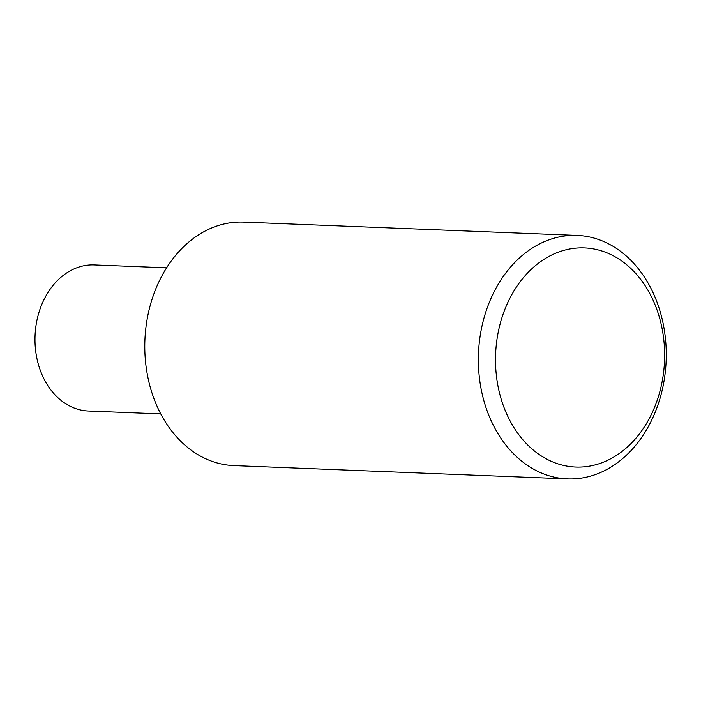 <?xml version="1.0" encoding="UTF-8"?>
<svg xmlns="http://www.w3.org/2000/svg" width="701" height="701" viewBox="0 0 701 701"><rect width="100%" height="100%" fill="white"/><g stroke="black" fill="none" stroke-linecap="round" stroke-linejoin="round"><path stroke-width="1.05" d="M478.932 346.215A121.843 93.899 -87.7 0 1 577.168 235.413A121.843 93.899 -87.7 0 1 582.706 235.843A121.843 93.899 -87.7 0 1 665.95 364.502A121.843 93.899 -87.7 0 1 567.451 478.897A121.843 93.899 -87.7 0 1 478.932 346.215M567.451 478.897L233.88 465.587A121.843 93.899 -87.7 0 1 144.905 340.099A121.843 93.899 -87.7 0 1 243.597 222.103L577.168 235.413M496.028 347.617A109.654 84.514 -87.7 0 1 630.19 267.835A109.654 84.514 -87.7 0 1 613.98 456.938A109.654 84.514 -87.7 0 1 496.028 347.617M166.593 267.8L94.258 264.917A73.106 56.343 92.3 0 0 35.05 335.718A73.106 56.343 92.3 0 0 88.431 411.014L160.757 413.897"/></g></svg>
